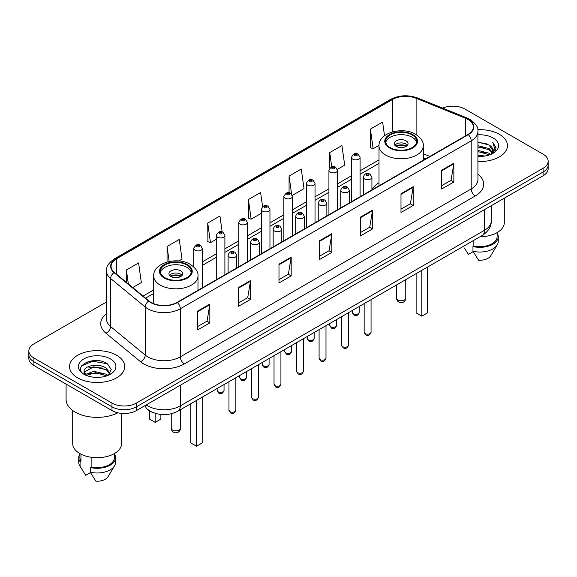 <?xml version="1.0" encoding="UTF-8"?>
<svg xmlns="http://www.w3.org/2000/svg" width="577" height="577" viewBox="0 0 577 577"><rect width="100%" height="100%" fill="white"/><g stroke="black" fill="none" stroke-linecap="round" stroke-linejoin="round"><path stroke-width="0.87" d="M379.01 182.707A30.487 17.598 0 0 0 371.92 189.826M425.797 158.783L423.302 157.773M152.955 412.533A17.252 9.96 180 0 1 148.094 409.843L147.308 409.187A11.504 7.696 129.5 0 1 145.303 405.443M99.446 360.863A23.008 13.285 0 0 0 85.98 362.464M106.471 302.009L33.906 343.899A17.252 9.96 0 0 0 28.85 350.946L28.85 358.461A17.252 9.96 0 0 0 33.906 365.508L111.988 410.586A17.252 9.96 0 0 0 136.396 410.586L543.094 175.783A17.252 9.96 0 0 0 548.15 168.736L548.15 164.979A17.252 9.96 0 0 1 543.094 172.025A17.252 9.96 0 0 0 548.15 164.979L548.15 161.221A17.252 9.96 0 0 0 543.094 154.174L465.012 109.096A17.252 9.96 0 0 0 442.609 108.101M28.85 350.946A17.252 9.96 0 0 0 33.906 357.992L111.988 403.078A17.252 9.96 0 0 0 136.396 403.078L136.396 406.828L543.094 172.025L136.396 406.828A17.252 9.96 0 0 1 111.988 406.828A17.252 9.96 0 0 0 136.396 406.828L136.396 410.586M33.906 357.992L33.906 361.75L111.988 406.828L33.906 361.75A17.252 9.96 0 0 1 28.85 354.704A17.252 9.96 0 0 0 33.906 361.75L33.906 365.508M499.379 134.34A27.609 15.94 0 0 0 477.799 129.71A27.609 15.94 0 0 1 499.379 134.34A27.609 15.94 0 0 1 507.464 145.606A27.609 15.94 0 0 0 499.379 134.34M116.669 355.288A27.609 15.94 0 0 0 86.579 351.833A27.609 15.94 0 0 0 69.536 366.561A27.609 15.94 0 0 0 77.621 377.834A27.609 15.94 0 0 0 107.711 381.289A27.609 15.94 0 0 0 124.755 366.561A27.609 15.94 0 0 0 116.669 355.288A27.609 15.94 0 0 0 86.579 351.833A27.609 15.94 0 0 0 69.536 366.561A27.609 15.94 0 0 0 77.621 377.834A27.609 15.94 0 0 0 107.711 381.289A27.609 15.94 0 0 0 124.755 366.561A27.609 15.94 0 0 0 116.669 355.288M467.94 119.425A18.406 10.624 180 0 1 473.328 126.94A18.406 10.624 180 0 1 467.94 134.455L177.067 302.391A18.406 10.624 180 0 1 148.974 300.97L114.405 272.467A18.406 10.624 180 0 1 111.072 266.372A18.406 10.624 180 0 1 116.46 258.857L392.533 99.468A18.406 10.624 180 0 1 416.111 98.278L465.48 118.235A18.406 10.624 180 0 1 467.94 119.425M468.264 119.237A18.868 10.891 0 0 0 465.747 118.018L416.37 98.061A18.868 10.891 0 0 0 392.209 99.28L116.136 258.669A18.868 10.891 0 0 0 114.022 272.618L148.592 301.122A18.868 10.891 0 0 0 177.391 302.579L468.264 134.643A18.868 10.891 0 0 0 468.264 119.237M197.644 311.126L197.644 329.907L209.84 322.868L209.84 304.079L197.644 311.126M197.644 326.575L207.042 321.151L209.797 304.706A4.602 2.654 -120 0 0 209.84 304.079M206.955 321.194L209.84 322.868M238.315 287.642L238.315 306.43L250.512 299.384L250.512 280.595L238.315 287.642M238.315 303.098L247.713 297.667L250.461 281.223A4.602 2.654 -120 0 0 250.512 280.595M247.627 297.718L250.512 299.384M278.987 264.165L278.987 282.946L291.183 275.9L291.183 257.118L278.987 264.165M278.987 279.614L288.377 274.19L291.133 257.739A4.602 2.654 -120 0 0 291.183 257.118M288.298 274.234L291.183 275.9M441.665 170.237L441.665 189.025L453.868 181.979L453.868 163.197L441.665 170.237M441.665 185.693L451.063 180.262L453.818 163.818A4.602 2.654 -120 0 0 453.868 163.197M450.976 180.312L453.868 181.979M400.993 193.721L400.993 212.502L413.197 205.462L413.197 186.674L400.993 193.721M400.993 209.17L410.391 203.746L413.146 187.301A4.602 2.654 -120 0 0 413.197 186.674M410.312 203.796L413.197 205.462M360.322 217.197L360.322 235.986L372.526 228.939L372.526 210.158L360.322 217.197M360.322 232.654L369.72 227.23L372.475 210.778A4.602 2.654 -120 0 0 372.526 210.158M369.641 227.273L372.526 228.939M319.651 240.681L319.651 259.462L331.854 252.423L331.854 233.635L319.651 240.681M319.651 256.13L329.049 250.707L331.804 234.262A4.602 2.654 -120 0 0 331.854 233.635M328.969 250.757L331.854 252.423M477.929 161.51A27.609 15.94 0 0 0 507.464 145.606A27.609 15.94 0 0 1 477.929 161.51M136.396 403.078L543.094 168.268A17.252 9.96 0 0 0 548.15 161.221M178.783 260.955L182.015 259.087L179.259 239.462L167.056 246.502L167.056 262.008M132.703 287.555L141.343 282.571L138.588 262.939L126.385 269.986L126.385 282.348M292.337 195.394L304.021 188.643L301.273 169.018L289.07 176.064L289.07 192.768M337.401 169.378L344.693 165.166L341.937 145.534L329.741 152.58L329.741 168.167M384.527 135.725L382.609 122.057L370.412 129.104L370.607 147.77M222.174 231.961L219.931 215.978L207.727 223.025L207.922 241.698M262.6 206.739L260.602 192.502L248.398 199.541L248.593 218.214M248.398 199.541L251.154 219.166L261.331 213.295M251.154 219.166L248.398 218.142M289.07 176.064L291.601 194.103M329.741 152.58L331.746 166.89M370.412 129.104L373.168 148.729L379.031 145.339M373.168 148.729L370.412 147.698M207.727 223.025L210.482 242.65L216.267 239.311M210.482 242.65L207.727 241.619M167.056 246.502L169.162 261.496M126.385 269.986L128.346 283.963M477.929 155.09L484.94 156.028M477.929 156.266L481.175 156.41M477.929 150.395L489.051 153.215L490.638 154.463M477.929 151.571L489.678 154.831M477.929 145.7L489.051 148.52L492.405 152.263M477.929 146.875L489.051 149.688L492.109 152.818M492.592 152.754L492.736 153.309M490.71 154.434A13.004 7.508 0 0 0 492.859 150.301A13.004 7.508 0 0 0 489.051 144.993L492.845 150.59M492.469 152.891L491.986 153.864M480.042 236.736A24.443 14.115 0 0 0 504.298 222.628L504.298 198.178M477.929 156.374A18.752 10.826 0 0 0 493.111 153.266A18.752 10.826 0 0 0 493.111 137.953A18.752 10.826 0 0 0 477.929 134.838M489.051 144.993L477.929 142.122M491.979 153.871L495.845 148.924L495.968 147.762L492.744 142.18L494.626 148.426L490.912 154.355M464.326 248.002L468.423 254.349L473.162 251.615M473.847 240.313L473.847 246.054A17.252 9.96 0 0 0 497.107 236.714L497.107 232.625M473.847 246.054L472.96 246.567L472.96 251.262L478.585 260.22A11.504 6.643 0 0 0 490.724 255.791L497.251 244.879A18.406 10.624 0 0 0 498.261 241.41L498.261 236.714A18.406 10.624 0 0 0 497.107 233.014M472.96 251.262A18.406 10.624 0 0 0 497.251 244.879M472.96 246.567A18.406 10.624 0 0 0 498.261 236.714M492.744 142.18L495.96 147.986M477.929 142.44L486.281 143.55M494.561 148.823L495.354 150.2M477.929 147.135L485.892 148.13M477.929 151.83L485.892 152.826M494.64 148.347L495.492 149.919M412.137 134.924A15.529 8.965 0 0 0 395.216 132.977A15.529 8.965 0 0 0 385.631 141.264A15.529 8.965 0 0 0 390.175 147.604A15.529 8.965 0 0 0 407.102 149.544A15.529 8.965 0 0 0 416.688 141.264A15.529 8.965 0 0 0 412.137 134.924M416.551 142.44A15.529 8.965 0 0 0 412.137 137.268A15.529 8.965 0 0 0 396.168 135.119A15.529 8.965 0 0 0 385.761 142.44M416.125 273.642L416.125 312.864L421.816 316.153L427.514 312.864L427.514 267.064M421.816 316.153L421.816 270.353M406.035 140.795A6.902 3.981 0 0 0 398.512 139.93A6.902 3.981 0 0 0 394.257 143.608A6.902 3.981 0 0 0 396.276 146.428A6.902 3.981 0 0 0 403.799 147.294A6.902 3.981 0 0 0 408.062 143.608A6.902 3.981 0 0 0 406.035 140.795M407.441 145.253A6.902 3.981 0 0 0 406.035 144.077A6.902 3.981 0 0 0 394.87 145.253M395.584 145.959A9.203 5.316 180 0 1 406.331 145.793L406.331 146.248M396.334 146.464A8.049 4.652 180 0 1 405.501 146.269L406.331 145.793M405.364 146.767L405.501 146.269M66.088 384.087L66.088 399.435A31.057 17.93 0 0 0 75.183 412.115A31.057 17.93 0 0 0 117.838 412.807M72.702 410.499L72.702 443.583A24.443 14.115 0 0 0 79.864 453.558A24.443 14.115 0 0 0 106.5 456.616A24.443 14.115 0 0 0 121.588 443.583L121.588 413.392M94.008 377.235L98.386 377.365M85.403 374.487L93.784 371.292L106.341 374.228L107.863 375.447M86.023 375.418L95.58 372.713L106.341 375.721M84.141 371.336L86.298 375.389M84.163 371.696C82.836 365.926 98.66 362.522 106.341 368.263L110.077 373.42M84.22 372.078L93.755 366.835L106.341 369.749L109.781 373.809M108.303 375.266L111.246 369.496L107.524 363.892C94.368 354.437 70.985 366.9 84.487 374.545L85.158 374.949M110.409 358.908A18.752 10.826 0 0 0 83.889 358.908A18.752 10.826 0 0 0 83.889 374.221A18.752 10.826 0 0 0 110.409 374.221A18.752 10.826 0 0 0 110.409 358.908M79.893 453.58L79.893 457.669A17.252 9.96 0 0 0 80.968 461.138L80.968 454.164M79.893 453.969A18.406 10.624 0 0 0 78.739 457.669L78.739 462.365A18.406 10.624 0 0 0 79.749 465.834A18.406 10.624 0 0 0 80.08 466.346L85.713 475.304L90.452 472.57M80.08 466.346L80.08 461.65L80.968 461.138M78.739 457.669A18.406 10.624 0 0 0 80.08 461.65M86.579 375.771C84.617 374.603 83.824 373.341 84.206 371.992M91.137 457.258L91.137 467.009A17.252 9.96 0 0 0 114.405 457.669L114.405 453.58M91.137 467.009L90.25 467.521L90.25 472.217L95.883 481.175A11.504 6.643 0 0 0 108.022 476.739L114.542 465.834A18.406 10.624 0 0 0 115.551 462.365L115.551 457.669A18.406 10.624 0 0 0 114.405 453.969M90.25 472.217A18.406 10.624 0 0 0 114.542 465.834M90.25 467.521A18.406 10.624 0 0 0 115.551 457.669M81.746 365.775L92.76 361.26L107.272 363.726M88.627 367.975L92.76 367.224L103.211 368.133M88.577 373.946L92.76 373.182L103.196 374.098M186.825 265.009A15.529 8.965 0 0 0 169.898 263.062A15.529 8.965 0 0 0 160.312 271.349A15.529 8.965 0 0 0 164.863 277.688A15.529 8.965 0 0 0 181.784 279.629A15.529 8.965 0 0 0 191.369 271.349A15.529 8.965 0 0 0 186.825 265.009M191.239 272.517A15.529 8.965 0 0 0 186.825 267.353A15.529 8.965 0 0 0 170.857 265.204A15.529 8.965 0 0 0 160.449 272.517M190.807 403.727L190.807 442.948L196.505 446.23L202.195 442.948L202.195 397.149M196.505 446.23L196.505 400.438M149.486 410.846L149.486 419.09L155.184 422.378L160.875 419.09L160.875 414.481M155.184 422.378L155.184 413.334M180.724 270.88A6.902 3.981 0 0 0 173.201 270.014A6.902 3.981 0 0 0 168.938 273.693A6.902 3.981 0 0 0 170.965 276.513A6.902 3.981 0 0 0 178.488 277.378A6.902 3.981 0 0 0 182.743 273.693A6.902 3.981 0 0 0 180.724 270.88M182.13 275.337A6.902 3.981 0 0 0 180.724 274.162A6.902 3.981 0 0 0 169.559 275.337M170.265 276.044A9.203 5.316 180 0 1 181.012 275.871L181.012 276.333M171.023 276.549A8.049 4.652 180 0 1 180.183 276.354L181.012 275.871M180.046 276.852L180.183 276.354M146.233 404.903A23.008 13.285 0 0 0 147.784 405.891A23.008 13.285 0 0 0 180.32 405.891L484.529 230.259A23.008 13.285 0 0 0 491.272 220.861C491.438 226.573 488.394 231.456 482.148 235.524L177.932 411.156A11.504 6.643 60 0 0 180.32 405.891L180.32 385.227M484.529 209.595L484.529 230.259A11.504 6.643 60 0 1 482.148 235.524M543.094 175.783L543.094 168.268M111.988 410.586L111.988 403.078M477.929 174.268A28.756 16.603 180 0 1 475.26 195.971L184.388 363.907A5.748 3.318 60 0 1 180.32 356.867L471.193 188.931A23.008 13.285 0 0 0 477.929 179.534L477.929 131.448A23.008 13.285 180 0 1 471.193 140.838A5.748 3.318 -120 0 0 468.264 134.643M184.388 363.907A28.756 16.603 180 0 1 143.716 363.907A28.756 16.603 180 0 1 140.492 361.692L105.923 333.189A28.756 16.603 180 0 1 106.471 313.7M147.784 356.867A23.008 13.285 0 0 0 180.32 356.867L180.32 308.774A23.008 13.285 180 0 1 145.202 307L110.633 278.496A23.008 13.285 180 0 1 106.471 270.88L106.471 318.966A23.008 13.285 0 0 0 110.633 326.582L145.202 355.093A23.008 13.285 0 0 0 147.784 356.867M477.929 131.448C478.694 127.856 476.054 123.846 470.003 119.425L466.973 117.953A5.748 2.69 112 0 0 465.747 118.018M466.973 117.953L417.604 97.996C408.076 94.621 399.032 95.111 390.47 99.46A5.748 3.318 60 0 1 392.209 99.28M116.136 258.669A5.748 3.318 -120 0 0 114.397 258.849C108.433 263.141 105.786 267.151 106.471 270.88M114.022 272.618A5.748 3.844 129.5 0 0 110.633 278.496L110.633 326.582A5.748 3.844 -50.5 0 1 105.923 333.189M417.604 97.996A5.748 2.69 112 0 0 416.37 98.061M148.592 301.122A5.748 3.844 129.5 0 0 145.202 307L145.202 355.093A5.748 3.844 -50.5 0 1 140.492 361.692M177.391 302.579A5.748 3.318 60 0 1 180.32 308.774L471.193 140.838L471.193 188.931A5.748 3.318 60 0 0 475.26 195.971M116.46 258.857L116.46 274.162M465.48 118.235L465.48 135.869M416.111 98.278L416.111 134.571M429.865 156.432L423.302 153.778M392.533 99.468L392.533 131.881M379.01 159.872L360.084 170.799M351.458 175.783L337.552 183.811M328.926 188.787L315.02 196.815M306.394 201.799L292.489 209.826M283.862 214.81L269.957 222.837M261.331 227.814L247.425 235.842M238.799 240.825L224.893 248.853M216.267 253.83L202.361 261.857M153.698 289.957L143.06 296.095M319.651 241.28L331.804 234.262M360.322 217.796L372.475 210.778M400.993 194.312L413.146 187.301M441.665 170.835L453.818 163.818M278.987 264.756L291.133 257.739M238.315 288.24L250.461 281.223M197.644 311.717L209.797 304.706M389.569 147.957A16.394 9.463 0 0 0 412.75 147.957A16.394 9.463 0 0 0 412.75 134.571A16.394 9.463 0 0 0 389.569 134.571A16.394 9.463 0 0 0 389.569 147.957M423.302 160.226L423.302 145.959A22.142 12.788 180 0 1 409.634 157.773A22.142 12.788 180 0 1 385.501 154.997A22.142 12.788 180 0 1 379.01 145.959L379.01 185.794M397.906 299.997A4.602 2.654 180 0 1 396.558 298.114A4.602 4.602 0 0 0 403.46 302.103A4.602 4.602 0 0 0 405.761 298.114A4.602 2.654 180 0 1 404.412 299.997A4.602 2.654 180 0 1 397.906 299.997M164.25 278.042A16.394 9.463 0 0 0 187.431 278.042A16.394 9.463 0 0 0 187.431 264.655A16.394 9.463 0 0 0 164.25 264.655A16.394 9.463 0 0 0 164.25 278.042M197.99 290.31L197.99 276.044A22.142 12.788 180 0 1 184.315 287.851A22.142 12.788 180 0 1 160.182 285.081A22.142 12.788 180 0 1 153.698 276.044L153.698 303.661M172.588 430.081A4.602 2.654 180 0 1 171.239 428.199A4.602 4.602 0 0 0 178.142 432.187A4.602 4.602 0 0 0 180.442 428.199A4.602 2.654 180 0 1 179.094 430.081A4.602 2.654 180 0 1 172.588 430.081M371.054 332.186C369.922 335.287 368.155 336.196 365.76 334.912L364.152 332.186A3.448 1.991 0 0 0 365.162 333.593A3.448 1.991 0 0 0 368.927 334.025A3.448 1.991 0 0 0 371.054 332.186L371.054 299.665M364.556 178.971A4.313 2.488 180 0 1 363.286 177.211C364.39 173.67 366.647 172.646 370.059 174.131L371.92 177.211A4.313 2.488 180 0 1 369.251 179.512A4.313 2.488 180 0 1 364.556 178.971M368.624 174.276A1.435 0.829 0 0 0 366.59 174.276A1.435 0.829 0 0 0 366.59 175.451A1.435 0.829 0 0 0 368.624 175.451A1.435 0.829 0 0 0 368.624 174.276M348.522 345.197C347.39 348.299 345.623 349.208 343.228 347.924L341.62 345.197A3.448 1.991 0 0 0 342.63 346.604A3.448 1.991 0 0 0 346.395 347.037A3.448 1.991 0 0 0 348.522 345.197L348.522 312.669M342.024 191.982A4.313 2.488 180 0 1 340.762 190.222C341.858 186.681 344.116 185.657 347.527 187.143L349.388 190.222A4.313 2.488 180 0 1 346.727 192.523A4.313 2.488 180 0 1 342.024 191.982M346.092 187.287A1.435 0.829 0 0 0 344.058 187.287A1.435 0.829 0 0 0 344.058 188.463A1.435 0.829 0 0 0 346.092 188.463A1.435 0.829 0 0 0 346.092 187.287M325.991 358.202C324.858 361.31 323.091 362.219 320.697 360.928L319.088 358.202A3.448 1.991 0 0 0 320.098 359.615A3.448 1.991 0 0 0 323.863 360.048A3.448 1.991 0 0 0 325.991 358.202L325.991 325.68M319.492 204.986A4.313 2.488 180 0 1 318.23 203.227C319.326 199.692 321.584 198.661 324.995 200.154L326.856 203.227A4.313 2.488 180 0 1 324.195 205.527A4.313 2.488 180 0 1 319.492 204.986M323.56 200.291A1.435 0.829 0 0 0 321.526 200.291A1.435 0.829 0 0 0 321.526 201.467A1.435 0.829 0 0 0 323.56 201.467A1.435 0.829 0 0 0 323.56 200.291M303.459 371.213C302.326 374.314 300.559 375.223 298.165 373.939L296.556 371.213A3.448 1.991 0 0 0 297.566 372.619A3.448 1.991 0 0 0 301.331 373.052A3.448 1.991 0 0 0 303.459 371.213L303.459 338.685M296.96 217.998A4.313 2.488 180 0 1 295.698 216.238C296.802 212.697 299.052 211.672 302.463 213.158L304.324 216.238A4.313 2.488 180 0 1 301.663 218.539A4.313 2.488 180 0 1 296.96 217.998M301.028 213.302A1.435 0.829 0 0 0 298.994 213.302A1.435 0.829 0 0 0 298.994 214.478A1.435 0.829 0 0 0 301.028 214.478A1.435 0.829 0 0 0 301.028 213.302M280.927 384.224C279.795 387.326 278.027 388.234 275.633 386.943L274.025 384.224A3.448 1.991 0 0 0 275.041 385.631A3.448 1.991 0 0 0 278.799 386.063A3.448 1.991 0 0 0 280.927 384.224L280.927 351.696M274.428 231.009A4.313 2.488 180 0 1 273.166 229.242C274.27 225.708 276.52 224.684 279.932 226.17L281.792 229.242A4.313 2.488 180 0 1 279.131 231.543A4.313 2.488 180 0 1 274.428 231.009M278.496 226.307A1.435 0.829 0 0 0 276.462 226.307A1.435 0.829 0 0 0 276.462 227.482A1.435 0.829 0 0 0 278.496 227.482A1.435 0.829 0 0 0 278.496 226.307M258.395 397.228C257.263 400.33 255.496 401.239 253.101 399.955L251.493 397.228A3.448 1.991 0 0 0 252.51 398.635A3.448 1.991 0 0 0 256.267 399.068A3.448 1.991 0 0 0 258.395 397.228L258.395 364.7M251.897 244.013A4.313 2.488 180 0 1 250.634 242.253C251.738 238.712 253.995 237.688 257.4 239.174L259.261 242.253A4.313 2.488 180 0 1 256.599 244.554A4.313 2.488 180 0 1 251.897 244.013M255.964 239.318A1.435 0.829 0 0 0 253.93 239.318A1.435 0.829 0 0 0 253.93 240.494A1.435 0.829 0 0 0 255.964 240.494A1.435 0.829 0 0 0 255.964 239.318M235.863 410.24C234.731 413.341 232.964 414.25 230.569 412.966L228.968 410.24A3.448 1.991 0 0 0 229.978 411.646A3.448 1.991 0 0 0 233.735 412.079A3.448 1.991 0 0 0 235.863 410.24L235.863 377.711M229.365 257.025A4.313 2.488 180 0 1 228.103 255.265C229.206 251.723 231.464 250.699 234.868 252.185L236.729 255.265A4.313 2.488 180 0 1 234.067 257.566A4.313 2.488 180 0 1 229.365 257.025M233.433 252.329A1.435 0.829 0 0 0 231.399 252.329A1.435 0.829 0 0 0 231.399 253.498A1.435 0.829 0 0 0 233.433 253.498A1.435 0.829 0 0 0 233.433 252.329M353.326 313.758A3.448 1.991 0 0 0 357.091 314.184A3.448 1.991 0 0 0 359.219 312.345C358.086 315.453 356.319 316.355 353.925 315.071L352.316 312.345A3.448 1.991 0 0 0 353.326 313.758M360.084 196.721L360.084 157.37A4.313 2.488 180 0 1 357.423 159.67A4.313 2.488 180 0 1 352.72 159.129A4.313 2.488 180 0 1 351.458 157.37L351.458 201.705M354.754 155.61A1.435 0.829 0 0 0 356.788 155.61A1.435 0.829 0 0 0 356.788 154.434A1.435 0.829 0 0 0 354.754 154.434A1.435 0.829 0 0 0 354.754 155.61M330.794 326.762A3.448 1.991 0 0 0 334.559 327.195A3.448 1.991 0 0 0 336.687 325.356C335.554 328.457 333.787 329.366 331.393 328.082L329.784 325.356A3.448 1.991 0 0 0 330.794 326.762M337.552 209.732L337.552 170.381A4.313 2.488 180 0 1 334.891 172.682A4.313 2.488 180 0 1 330.188 172.141A4.313 2.488 180 0 1 328.926 170.381L328.926 214.709M332.222 168.621A1.435 0.829 0 0 0 334.256 168.621A1.435 0.829 0 0 0 334.256 167.445A1.435 0.829 0 0 0 332.222 167.445A1.435 0.829 0 0 0 332.222 168.621M308.262 339.774A3.448 1.991 0 0 0 312.027 340.206A3.448 1.991 0 0 0 314.155 338.36C313.022 341.469 311.255 342.377 308.861 341.086L307.252 338.36A3.448 1.991 0 0 0 308.262 339.774M315.02 222.736L315.02 183.385A4.313 2.488 180 0 1 312.359 185.686A4.313 2.488 180 0 1 307.656 185.145A4.313 2.488 180 0 1 306.394 183.385L306.394 227.72M309.69 181.625A1.435 0.829 0 0 0 311.724 181.625A1.435 0.829 0 0 0 311.724 180.45A1.435 0.829 0 0 0 309.69 180.45A1.435 0.829 0 0 0 309.69 181.625M285.738 352.778A3.448 1.991 0 0 0 289.495 353.211A3.448 1.991 0 0 0 291.623 351.371C290.491 354.473 288.724 355.382 286.329 354.098L284.721 351.371A3.448 1.991 0 0 0 285.738 352.778M292.489 235.748L292.489 196.396A4.313 2.488 180 0 1 289.827 198.697A4.313 2.488 180 0 1 285.125 198.156A4.313 2.488 180 0 1 283.862 196.396L283.862 240.732M287.158 194.637A1.435 0.829 0 0 0 289.192 194.637A1.435 0.829 0 0 0 289.192 193.461A1.435 0.829 0 0 0 287.158 193.461A1.435 0.829 0 0 0 287.158 194.637M263.206 365.789A3.448 1.991 0 0 0 266.963 366.222A3.448 1.991 0 0 0 269.091 364.383C267.959 367.484 266.192 368.393 263.797 367.102L262.189 364.383A3.448 1.991 0 0 0 263.206 365.789M269.957 248.759L269.957 209.401A4.313 2.488 180 0 1 267.295 211.709A4.313 2.488 180 0 1 262.593 211.168A4.313 2.488 180 0 1 261.331 209.401L261.331 253.736M264.627 207.641A1.435 0.829 0 0 0 266.661 207.641A1.435 0.829 0 0 0 266.661 206.472A1.435 0.829 0 0 0 264.627 206.472A1.435 0.829 0 0 0 264.627 207.641M240.674 378.793A3.448 1.991 0 0 0 244.432 379.226A3.448 1.991 0 0 0 246.567 377.387C245.427 380.488 243.66 381.397 241.265 380.113L239.664 377.387A3.448 1.991 0 0 0 240.674 378.793M247.425 261.763L247.425 222.412A4.313 2.488 180 0 1 244.763 224.713A4.313 2.488 180 0 1 240.061 224.172A4.313 2.488 180 0 1 238.799 222.412L238.799 266.747M242.095 220.652A1.435 0.829 0 0 0 244.129 220.652A1.435 0.829 0 0 0 244.129 219.476A1.435 0.829 0 0 0 242.095 219.476A1.435 0.829 0 0 0 242.095 220.652M218.142 391.805A3.448 1.991 0 0 0 221.9 392.237A3.448 1.991 0 0 0 224.035 390.398C222.895 393.5 221.128 394.408 218.733 393.125L217.132 390.398A3.448 1.991 0 0 0 218.142 391.805M224.893 274.775L224.893 235.423A4.313 2.488 180 0 1 222.232 237.724A4.313 2.488 180 0 1 217.529 237.183A4.313 2.488 180 0 1 216.267 235.423L216.267 279.751M219.563 233.656A1.435 0.829 0 0 0 221.597 233.656A1.435 0.829 0 0 0 221.597 232.488A1.435 0.829 0 0 0 219.563 232.488A1.435 0.829 0 0 0 219.563 233.656M202.361 287.779L202.361 248.427A4.313 2.488 180 0 1 199.7 250.728A4.313 2.488 180 0 1 194.997 250.187A4.313 2.488 180 0 1 193.735 248.427L193.735 266.884M197.031 246.667A1.435 0.829 0 0 0 199.065 246.667A1.435 0.829 0 0 0 199.065 245.492A1.435 0.829 0 0 0 197.031 245.492A1.435 0.829 0 0 0 197.031 246.667M177.932 411.156C168.679 415.808 159.418 415.808 150.164 411.156L147.308 409.187M491.272 220.861L491.272 205.7M390.47 99.46L114.397 258.849M379.01 163.37L360.084 174.304M351.458 179.281L337.552 187.309M328.926 192.292L315.02 200.32M306.394 205.297L292.489 213.324M283.862 218.308L269.957 226.335M261.331 231.319L247.425 239.347M238.799 244.323L224.893 252.351M216.267 257.335L202.361 265.362M153.698 293.455L145.563 298.158M425.92 158.711L423.302 157.651M423.302 145.959C423.785 142.057 421.224 138.17 415.62 134.282C402.566 126.204 378.245 132.688 379.01 145.959M405.761 279.629L405.761 298.114M396.558 284.937L396.558 298.114M81.617 468.957L79.749 465.834M197.99 276.044C198.474 272.142 195.913 268.255 190.309 264.367C177.254 256.289 152.934 262.773 153.698 276.044M180.442 409.706L180.442 428.199M171.239 413.796L171.239 428.199M364.152 332.186L364.152 303.646M363.286 194.867L363.286 177.211M371.92 189.891L371.92 177.211M341.62 345.197L341.62 316.658M340.762 207.879L340.762 190.222M349.388 202.895L349.388 190.222M319.088 358.202L319.088 329.662M318.23 220.89L318.23 203.227M326.856 215.906L326.856 203.227M296.556 371.213L296.556 342.673M295.698 233.894L295.698 216.238M304.324 228.918L304.324 216.238M274.025 384.224L274.025 355.677M273.166 246.906L273.166 229.242M281.792 241.922L281.792 229.242M251.493 397.228L251.493 368.689M250.634 259.91L250.634 242.253M259.261 254.933L259.261 242.253M228.968 410.24L228.968 381.7M228.103 272.921L228.103 255.265M236.729 267.937L236.729 255.265M359.219 312.345L359.219 306.495M360.084 157.37L358.223 154.29C355.72 152.487 353.463 153.511 351.458 157.37M352.316 312.345L352.316 310.476M336.687 325.356L336.687 319.499M337.552 170.381L335.691 167.301C333.189 165.498 330.931 166.522 328.926 170.381M329.784 325.356L329.784 323.488M314.155 338.36L314.155 332.511M315.02 183.385L313.16 180.312C310.657 178.502 308.399 179.526 306.394 183.385M307.252 338.36L307.252 336.499M291.623 351.371L291.623 345.522M292.489 196.396L290.628 193.317C288.125 191.514 285.867 192.538 283.862 196.396M284.721 351.371L284.721 349.503M269.091 364.383L269.091 358.526M269.957 209.401L268.096 206.328C265.593 204.518 263.343 205.549 261.331 209.401M262.189 364.383L262.189 362.515M246.567 377.387L246.567 371.538M247.425 222.412L245.564 219.332C243.061 217.529 240.811 218.553 238.799 222.412M239.664 377.387L239.664 375.519M224.035 390.398L224.035 384.542M224.893 235.423L223.032 232.343C220.529 230.533 218.279 231.565 216.267 235.423M217.132 390.398L217.132 388.53M202.361 248.427L200.5 245.355C198.005 243.544 195.747 244.569 193.735 248.427"/></g></svg>

